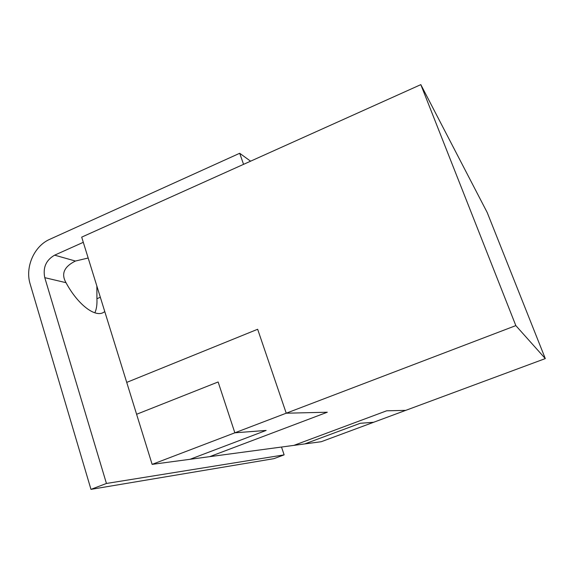 <?xml version="1.0" encoding="UTF-8"?>
<svg xmlns="http://www.w3.org/2000/svg" width="574" height="574" viewBox="0 0 574 574"><rect width="100%" height="100%" fill="white"/><g stroke="black" fill="none" stroke-linecap="round" stroke-linejoin="round"><path stroke-width="0.86" d="M321.246 441.715L304.772 443.917L360.235 423.289L373.66 422.27L321.246 441.715M257.654 329.268L126.725 382.399L136.605 414.277L218.134 381.968L234.852 432.81L266.128 430.428L190.001 459.3L152.132 464.373L286.232 413.201L257.654 329.268L126.725 382.399L81.695 237.134L420.821 84.636L487.204 212.509L545.3 358.592L405.775 410.353L386.639 410.812L293.874 445.381L304.772 443.917L360.235 423.282L373.66 422.27M293.874 445.381L209.711 456.66L327.288 412.225L286.232 413.208L515.832 325.609L420.821 84.636M190.023 459.293L209.711 456.653L327.302 412.225M152.132 464.373L136.598 414.284L218.134 381.968L234.852 432.81L266.135 430.435M545.3 358.592L515.832 325.609M405.761 410.353L373.652 422.263M250.587 161.186L239.695 153.28L49.816 239.286C34.103 246.031 24.84 267.226 30.185 284.13L90.972 489.364L106.441 483.466L284.137 454.866L281.497 447.038M83.295 242.314L54.63 255.165L75.424 261.048C64.094 266.652 60.959 273.863 66.003 282.681C77.547 304.163 94.394 317.171 102.997 312.708L104.784 311.625M239.695 153.28L243.563 164.351M88.159 258.013L75.424 261.048M90.972 489.364L273.906 458.662L284.137 454.866M94.861 312.808C96.525 309.164 97.214 304.464 96.927 298.717L96.862 286.074M100.328 297.253L96.927 298.717M54.63 255.165C46.035 260.101 42.749 267.599 44.772 277.665L106.441 483.466M44.772 277.665L66.003 282.681"/></g></svg>
